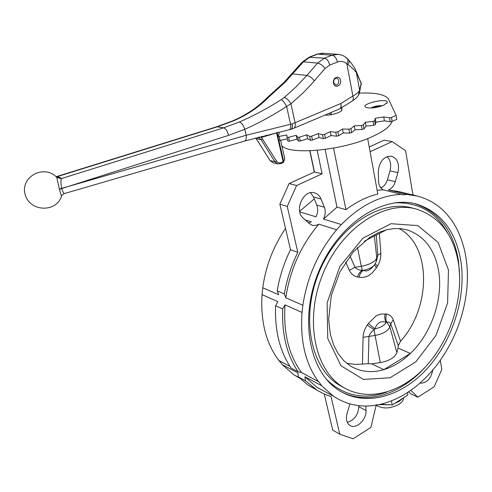 <?xml version="1.0" encoding="UTF-8"?>
<svg xmlns="http://www.w3.org/2000/svg" width="492" height="492" viewBox="0 0 492 492"><rect width="100%" height="100%" fill="white"/><g stroke="black" fill="none" stroke-linecap="round" stroke-linejoin="round"><path stroke-width="0.74" d="M333.471 83.179C332.328 77.453 339.492 74.587 340.532 80.319C341.663 85.989 334.56 88.898 333.471 83.179M333.674 82.674L335.864 85.011C339.166 85.442 339.843 78.357 336.497 78.283C334.455 78.585 333.514 80.048 333.674 82.674M64.483 193.54C64.237 193.079 60.762 196.308 61.463 196.123L59.378 189.174L56.789 177.428L56.094 176.683C43.075 164.18 19.914 177.428 25.215 194.66C29.797 211.997 56.555 212.815 61.457 196.148M324.886 115.116C329.179 115.276 333.644 114.458 338.293 112.65C341.116 111.401 342.334 110.294 341.928 109.335L341.928 109.329M383.52 105.3L387.204 102.619C389.074 97.275 359.381 103.91 365.882 107.379C370.273 108.652 376.159 107.957 383.52 105.3M382.469 105.731C378.379 105.429 374.492 106.198 370.796 108.049M278.736 132.139L279.161 134.002L277.925 136.61L286.867 135.017L287.033 137.323L288.583 137.323L296.153 135.294L297.721 137.25L299.511 137.17L306.731 134.82L309.696 136.395L311.651 136.186L318.25 133.59L322.531 134.728L324.585 134.396L330.31 131.641L335.765 132.293L337.832 131.85L342.469 129.033L348.908 129.181L350.913 128.646L354.283 125.86L361.466 125.509L363.342 124.894L365.328 122.244L372.985 121.407L374.658 120.743L375.199 118.32L375.894 122.207L384.406 120.823L390.248 121.727L392.161 121.419L396.804 119.347L396.146 115.429L388.594 99.286C385.396 94.532 375.679 92.471 359.443 93.099M287.02 137.305L287.882 141.149L289.437 141.149L296.99 139.125L298.558 141.106L300.348 141.032L307.549 138.676L310.52 140.275L312.469 140.072L319.056 137.465L323.336 138.633L325.378 138.301L331.091 135.534L336.54 136.21L338.607 135.767L343.231 132.932L349.658 133.104L351.663 132.569L355.021 129.765L362.192 129.427L364.062 128.812L366.042 126.143L373.686 125.319L375.353 124.648L375.894 122.207M56.789 177.428L61.26 178.639L223.632 127.828L239.327 122.016C253.3 115.977 267.31 108.498 281.35 99.581L284.173 97.545C286.713 98.234 288.97 100.319 290.95 103.806L295.065 122.742L340.833 103.517L352.893 96.057C353.625 98.744 353.293 100.479 351.891 101.26L340.193 108.535M348.748 60.042C352.604 64.772 354.947 68.216 355.777 70.368L356.423 72.748C354.972 70.51 352.192 67.791 348.078 64.606L346.878 63.819L352.893 96.057C356.257 94.163 358.434 92.367 359.418 90.657L358.465 95.165L358.945 94.396M278.786 140.269L280.083 140.448L287.377 138.885M296.153 135.294L296.99 139.125M306.731 134.82L307.549 138.676M318.25 133.59L319.056 137.465M330.31 131.641L331.091 135.534M342.469 129.033L343.231 132.932M354.283 125.86L355.021 129.765M365.328 122.244L366.042 126.143M375.199 118.32L383.735 116.93L384.406 120.823M383.735 116.93L389.578 117.803L391.497 117.496L396.146 115.429M280.594 140.343L284.782 158.842L283.669 161.806M291.313 74.526L292.832 73.935L306.854 75.442L317.598 63.093L303.423 61.832L285.219 82.139L268.183 97.644C258.921 107.108 247.353 114.857 233.472 120.891L217.87 126.641L56.389 176.88M345.814 57.816L346.995 58.241C348.207 59.36 348.164 61.217 346.878 63.819C344.025 61.395 340.876 60.811 337.42 62.053L329.745 65.067L325.071 68.474L311.215 84.409L303.066 92.877L290.95 103.806L286.615 106.432C272.666 115.54 258.706 123.154 244.745 129.285L246.191 135.245L292.168 123.861C292.58 127.164 292.119 129.009 290.79 129.396L289.573 129.679M359.215 93.824L359.418 90.657L359.467 93M56.303 176.819L56.568 176.812C59.317 177.04 60.879 177.649 61.26 178.639C60.768 180.226 60.885 183.454 61.617 188.325L67.982 186.548L61.684 188.596C62.939 192.2 63.929 193.83 64.649 193.491M281.35 99.581C283.017 100.719 284.776 103.006 286.615 106.432L290.538 124.291C290.858 127.594 290.471 129.402 289.382 129.722L244.604 141.063M347.241 58.462L348.477 59.729C349.461 60.817 349.326 62.441 348.078 64.606M356.239 71.414L361.171 83.394L359.744 91.481M270.471 95.577L269.013 96.032M268.183 97.644L266.037 98.775M291.369 129.224L293.521 128.387C295.108 127.735 295.624 125.854 295.065 122.742L292.168 123.861C292.66 127.053 292.303 128.873 291.086 129.322L291.086 129.322M339.701 108.837L339.726 108.824C341.134 108.037 341.503 106.266 340.833 103.517C341.405 106.524 340.864 108.369 339.216 109.052L293.945 128.209M277.402 132.453L276.596 132.963L276.572 132.649M261.56 136.389L261.418 137.373L276.535 161.05C277.746 162.784 279.315 163.289 281.221 162.575L283.134 161.727L276.596 132.963L261.418 137.373L258.847 137.127M277.98 136.37L277.137 132.514M265.938 136.075L266 135.245M398.901 228.497C431.791 245.317 431.207 307.783 400.537 341.233L398.268 345.741L390.716 323.73C389.719 322.242 388.428 321.793 386.853 322.377L386.109 322.395C380.894 320.47 377.155 322.635 374.904 328.884L374.111 329.757C371.614 331.528 369.892 333.742 368.945 336.393L368.25 363.736L371.675 363.865L383.877 369.633C393.36 366.737 402.198 361.349 410.389 353.471L397.991 348.053L398.268 345.741M368.25 363.736L355.605 364.424L346.7 363.324M397.991 348.053L396.847 352.586C394.959 357.506 389.436 360.833 380.291 362.579L371.675 363.865M350.021 255.883L354.978 267.334C356.909 269.308 359.344 270.28 362.284 270.243L363.305 270.354C366.583 271.916 370.07 270.36 373.754 265.692M403.741 397.653C403.637 400.076 402.026 402.315 398.907 404.375C390.168 408.84 382.591 409.104 376.189 405.174M402.88 398.2L399.319 401.257L394.344 403.631M389.719 404.83L379.074 404.621M318.312 381.491C305.434 363.674 300.015 340.661 302.045 312.451L285.04 304.856L282.722 308.976C281.707 334.154 286.848 355.101 298.152 371.811L301.547 372.561L318.902 381.841L321.731 385.753L333.453 396.214C345.489 404.153 358.736 407.278 373.194 405.58L378.305 404.775C398.256 400.439 416.183 389.135 432.074 370.863L436.035 366.048C450.961 346.682 460.703 324.757 465.26 300.261L466.231 293.97C469.38 269.407 466.201 247.63 456.699 228.639L454.048 223.965C445.18 209.604 433.04 200.324 417.634 196.123L407.136 194.481L403.016 194.789L383.237 189.838C380.347 188.295 378.779 185.386 378.539 181.118L378.293 171.831C379.258 161.53 383.606 156.315 391.331 156.185C397.474 158.455 399.67 163.928 397.905 172.6L395.291 181.64C393.969 185.804 391.693 188.577 388.452 189.961L398.883 191.609L416.367 195.822M387.124 156.554C390.5 160.121 391.447 164.9 389.971 170.878L387.388 179.832C386.134 183.817 383.963 186.523 380.863 187.956M432.88 369.474C431.072 378.723 426.748 383.286 419.91 383.163M324.363 207.237C325.772 211.093 325.47 215.047 323.478 219.088L341.399 224.537L336.663 229.758L318.822 224.174C316.448 225.551 314.105 225.846 311.787 225.059L309.333 223.583L303.343 218.251C293.712 210.668 303.595 188.805 314.775 192.944C317.647 193.866 319.745 195.908 321.067 199.063L324.363 207.237L316.805 205.066C318.213 208.891 317.93 212.802 315.95 216.8L299.788 211.886M305.206 219.906L311.331 221.824L308.601 222.931M365.839 406.029L365.993 410.531C366.706 419.959 355.599 430.02 349.603 425.236C346.553 422.751 345.692 418.864 347.02 413.581L349.91 403.889M381.189 106.18L376.552 106.469L372.13 107.976M281.818 145.755C289.942 155.417 342.912 150.49 372.542 136.518C383.975 131.241 390.451 126.229 391.976 121.493M461.035 262.156C466.213 298.416 452.173 341.491 426.484 369.332C400.845 397.106 364.67 407.179 338.41 390.033C309.179 371.442 298.952 318.115 319.062 270.711C338.89 223.183 383.576 194.604 416.638 204.094C441.324 212.237 456.127 231.591 461.035 262.156M344.425 387.979L338.385 384.615C310.298 367.057 300.409 316.239 319.548 271.154C338.404 225.945 381.079 198.811 412.64 208.122L415.15 208.768M458.636 264.235C463.624 298.736 450.303 339.818 425.881 366.417C401.503 392.948 367.143 402.641 342.149 386.577C314.025 368.994 304.185 317.955 323.422 272.623C342.377 227.163 385.187 199.857 416.779 209.186C439.996 217.003 453.95 235.348 458.636 264.235M298.152 371.811L291.123 368.053C279.825 351.454 274.653 330.686 275.606 305.741L277.906 301.67L262.039 294.585L262.753 287.765C265.723 266.246 273.312 246.461 285.52 228.411M290.028 366.423L278.816 360.452C266.012 343.281 260.422 321.325 262.039 294.585M301.547 372.561C288.693 355.015 283.189 332.444 285.04 304.856M386.411 229.819L364.326 241.246M410.389 353.471L383.877 369.633C371.872 373.139 360.796 371.97 350.655 366.122L343.853 360.765L338.059 353.563L333.478 344.646L330.323 334.209L328.65 319.277L331.282 295.538L339.8 272.156L353.225 251.959L369.824 237.285L378.822 232.439L386.491 229.801L393.975 228.559L401.14 228.675L407.88 230.102C424.701 236.283 434.965 249.985 438.661 271.215C443.286 299.093 431.379 333.49 410.389 353.471M314.296 172.046L309.769 150.798M388.452 189.961L407.136 194.481M341.399 224.537C360.673 205.115 380.833 195.06 401.878 194.377M377.136 190.238L383.237 189.838M367.678 138.584L377.831 194.032C366.952 196.702 356.319 201.917 345.931 209.678L333.564 148.117M323.478 219.088L336.977 207.15L345.931 209.678M369.209 146.973L384.117 140.165L392.118 141.604L405.611 150.712L412.862 194.537L414.227 195.306M392.118 141.604L370.089 151.739M299.665 378.213L293.816 374.744L282.211 364.572L278.89 360.495M319.585 388.705L318.041 388.028M326.682 392.548L316.639 387.106L304.96 376.767L305.458 380.777L298.416 376.964L297.906 372.985L282.211 364.572M321.731 385.753L304.96 376.767M298.416 376.964L308.041 385.088L316.67 389.971M305.458 380.777L317.26 390.347L323.994 393.951L331.067 396.613L339.726 434.196L353.151 438.803L370.9 427.394L376.325 404.621M284.376 293.921L277.217 290.833C279.579 276.59 284.007 262.876 290.501 249.696L279.85 204.168L289.112 183.547L314.462 171.972L322.094 173.817L296.596 185.546L287.236 206.394L297.826 252.353C291.27 265.68 286.787 279.536 284.376 293.921L285.821 297.814C290.003 269.813 300.999 245.262 318.822 224.174M285.821 297.814L302.869 305.243C307.266 276.584 318.533 251.424 336.663 229.758M262.753 287.765L278.663 294.696L277.217 290.833M336.977 207.15L325.132 149.451M322.094 173.817L317.186 150.337M314.462 171.972L309.954 150.792M310.557 192.741L313.502 196.966L316.805 205.066M275.606 305.741L282.722 308.976M407.438 392.616L407.886 395.008L392.21 404.99L380.71 404.258M299.665 211.271L314.29 198.897M302.869 305.243L302.045 312.451M391.411 400.912L392.21 404.99M440.303 360.304L441.822 369.467L434.147 386.755L417.856 397.222L410.5 393.643L408.643 391.823M417.856 397.222L410.832 390.322M358.773 405.629L358.809 406.675C358.145 415.045 354.295 420.254 347.26 422.302M339.726 434.196L332.69 430.051L324.277 394.074M290.501 249.696L297.826 252.353M279.85 204.168L287.236 206.394M289.112 183.547L296.596 185.546M330.206 114.839L329.843 113.019M331.467 114.63L331.048 112.508M341.891 110.202L341.423 107.766M341.928 109.335L341.602 107.656M362.475 363.963L363.065 337.321C363.268 333.047 364.652 328.982 367.223 325.114L368.354 323.459L376.325 315.686L380.802 314.056L386.509 314.05C385.587 317.069 385.697 319.849 386.853 322.377L389.861 326.823C388.127 331.005 383.194 333.883 375.07 335.452L380.291 362.579M385.125 313.853C384.43 316.977 384.762 319.825 386.109 322.395C384.523 325.427 380.783 327.592 374.904 328.884L368.354 323.459M367.223 325.114L374.111 329.757L375.07 335.452L363.065 337.321M357.493 276.959C358.483 273.816 360.082 271.584 362.284 270.243L361.319 266.283C369.738 264.604 374.904 261.855 376.804 258.036L375.882 262.599L374.756 264.462C372.862 267.138 369.043 269.099 363.305 270.354C361.202 271.701 359.787 273.995 359.062 277.248L357.493 276.959C353.883 276.178 351.147 273.933 349.271 270.225L345.698 261.947M374.59 264.721L376.349 267.925L372.192 272.968L368.496 275.741C365.372 277.248 362.223 277.746 359.062 277.248M375.304 263.65L377.407 266.24L376.349 267.925M357.444 247.415L361.319 266.283L354.978 267.334L349.271 270.225M376.62 260.766L377.764 255.225L380.839 253.46C380.931 258.042 379.787 262.298 377.407 266.24M386.509 314.05C389.676 314.616 391.927 316.534 393.262 319.806L390.716 323.73L389.861 326.823L396.847 352.586M372.985 121.407L373.686 125.319M374.658 120.743L375.353 124.648M361.466 125.509L362.192 129.427M363.342 124.894L364.062 128.812M348.908 129.181L349.658 133.104M350.913 128.646L351.663 132.569M335.765 132.293L336.54 136.21M337.832 131.85L338.607 135.767M322.531 134.728L323.336 138.633M324.585 134.396L325.378 138.301M288.583 137.323L289.437 141.149M297.721 137.25L298.558 141.106M299.511 137.17L300.348 141.032M309.696 136.395L310.52 140.275M311.651 136.186L312.469 140.072M389.578 117.803L390.248 121.727M391.497 117.496L392.161 121.419M279.222 136.659L280.083 140.448M278.915 140.484L283.65 161.351L284.782 158.842M239.327 122.016C241.677 122.846 243.478 125.269 244.745 129.285L228.534 135.38C227.55 131.216 225.92 128.695 223.632 127.828L216.831 126.739M308.976 57.244L324.4 58.167L332.088 55.196L317.746 54.102L310.144 57.011L303.423 61.832L301.867 62.466M255.766 137.932L270.059 160.564L274.893 161.727L261.074 139.623L256.258 138.603L270.059 160.564L273.029 162.76M284.173 97.545L295.92 87.022L306.854 75.442C309.486 76.008 311.983 77.816 314.345 80.866M228.534 135.38L67.982 186.548L246.191 135.245C246.572 138.658 245.92 140.632 244.241 141.167L64.655 193.491M356.423 72.748L359.603 90.141L361.171 83.394L356.423 72.748M280.754 163.627L277.74 163.904L274.893 161.727L276.535 161.05M262.734 138.916L261.074 139.623L258.054 137.317M325.071 68.474C322.746 65.411 320.249 63.616 317.598 63.093L324.4 58.167C326.934 58.769 328.717 61.069 329.745 65.067M337.42 62.053C336.411 58.068 334.634 55.781 332.088 55.196L338.318 54.354M324.099 53.302L316.584 54.335M233.472 120.891L232.285 121.081M59.489 189.611L61.617 188.325L59.378 189.174M281.037 163.59L282.869 162.778L283.65 161.351L283.048 162.655M255.68 137.951L256.018 138.424M281.221 162.575L280.957 163.627L277.74 163.904L272.9 162.729L269.813 160.374M393.262 319.806L400.537 341.233M379.393 233.454L380.839 253.46M376.288 235.059L377.764 255.225L376.804 258.036L374.332 236.068M389.971 170.878L397.905 172.6M414.639 203.602C439.036 211.88 453.679 231.148 458.569 261.4L459.725 277.525M424.608 367.782C400.912 393.969 367.469 405.088 341.719 392.05M386.749 392.118C363.576 400.162 343.428 395.851 326.319 379.178M394.436 202.87C418.501 201.917 436.416 212.267 448.175 233.915M448.476 270.003L447.603 302.924L436.029 335.378L415.771 361.891L390.125 377.733L363.508 379.467L341.048 365.808L327.752 338.527L327.131 302.838L339.788 266.609L362.899 238.171L391.005 223.706L417.849 225.594L438.126 242.408L448.476 270.003M313.502 196.966L321.067 199.063M358.809 406.675L365.993 410.531M387.388 179.832L395.291 181.64M386.546 103.517L387.204 102.619M352.364 100.971C357.868 97.041 356.798 97.231 358.465 95.165M287.033 137.323L287.882 141.149M277.925 136.61L278.786 140.398M56.131 176.702L217.2 126.622L232.685 120.909C246.301 114.962 257.623 107.373 266.658 98.154L284.068 82.324L302.205 62.078L309.45 57.06L317.045 54.157L322.807 53.204L337.192 54.28C340.882 54.434 344.148 55.756 346.995 58.241M361.319 84.741L361.023 82.176M282.955 162.741L283.423 162.354M416.638 204.094L415.131 203.719M342.149 386.577L338.385 384.615M381.804 187.495L380.248 187.12M298.988 377.548L293.816 374.744M333.453 396.214L316.639 387.106M308.041 385.088L315.108 388.938M314.37 192.833L314.775 192.944M318.902 381.841L300.999 372.309M290.065 366.478L279.401 360.802"/></g></svg>
